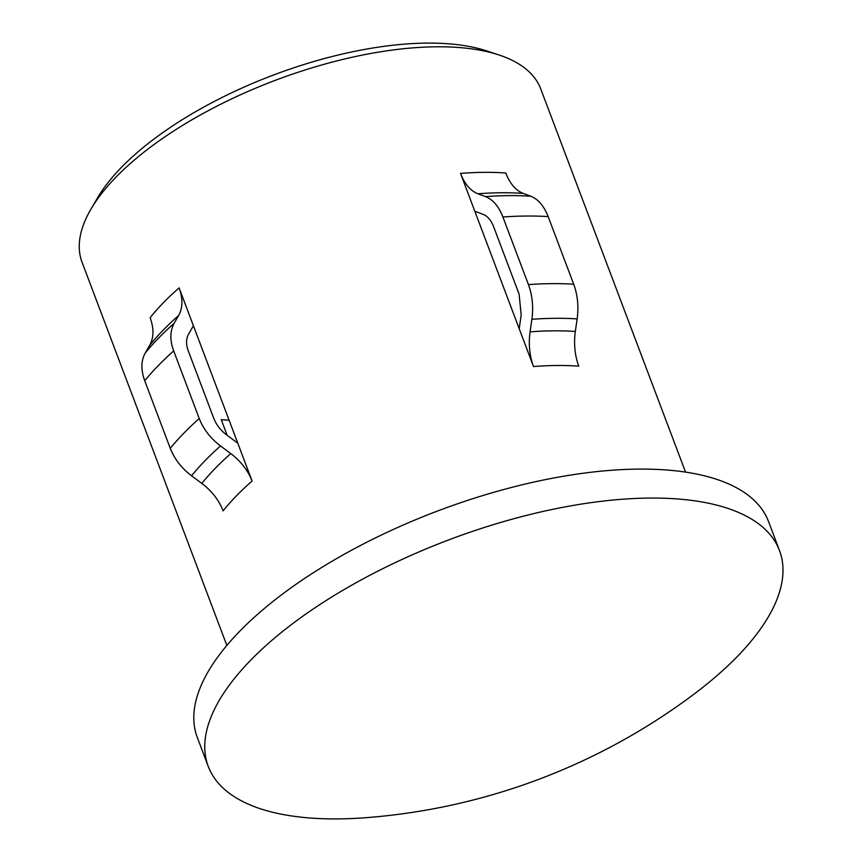 <?xml version="1.0" encoding="UTF-8"?>
<svg xmlns="http://www.w3.org/2000/svg" width="862" height="862" viewBox="0 0 862 862"><rect width="100%" height="100%" fill="white"/><g stroke="black" fill="none" stroke-linecap="round" stroke-linejoin="round"><path stroke-width="1.29" d="M90.941 209.154L97.503 197.937A233.828 97.169 -20.7 0 1 427.11 43.1A233.828 97.169 -20.7 0 1 486.631 50.89L498.969 54.963A245.174 101.878 159.3 0 0 436.549 46.796A245.174 101.878 159.3 0 0 90.941 209.154A245.174 101.878 159.3 0 0 82.062 262.263L226.846 645.433M685.549 472.107L540.754 88.937A245.174 101.878 159.3 0 0 498.969 54.963M649.722 498.074A305.331 126.886 -20.7 0 1 779.496 550.559A305.331 126.886 -20.7 0 1 694.718 693.598A626.405 626.405 0 0 1 366.447 817.65A305.331 126.886 -20.7 0 1 338.023 818.9A305.331 126.886 -20.7 0 1 208.248 766.415A305.331 126.886 -20.7 0 1 335.76 594.543A305.331 126.886 -20.7 0 1 649.722 498.074M208.248 766.415L197.301 737.441A305.331 126.886 -20.7 0 1 324.812 565.569A305.331 126.886 -20.7 0 1 638.774 469.1A305.331 126.886 -20.7 0 1 768.548 521.585L779.496 550.559M227.159 435.299L221.254 419.675A227.018 94.335 -20.7 0 0 229.087 420.171M460.523 173.402A245.174 101.878 -20.7 0 1 483.991 172.346A245.174 101.878 -20.7 0 1 505.789 173.014C509.948 183.66 515.745 190.448 523.159 193.39L530.787 196.224C538.211 199.176 543.997 205.975 548.157 216.599L573.704 284.201C577.659 295.052 578.811 306.624 577.141 318.908L575.331 331.461C573.672 343.809 574.825 355.381 578.768 366.178A245.174 101.878 -20.7 0 0 556.981 365.499A245.174 101.878 -20.7 0 0 533.503 366.555L519.204 328.713L521.176 315.007L519.118 294.179L493.57 226.577C491.081 220.219 487.612 216.146 483.14 214.358L474.822 211.255L460.523 173.402C464.683 184.048 470.48 190.836 477.893 193.778L485.522 196.611C492.945 199.564 498.742 206.352 502.891 216.987L528.438 284.589C532.393 295.44 533.546 307.012 531.886 319.296L530.065 331.848C528.406 344.186 529.559 355.758 533.503 366.555M193.411 325.739L188.541 334.208C186.009 338.841 185.912 344.369 188.25 350.791L213.798 418.393C216.33 424.837 220.586 430.332 226.577 434.868L237.793 443.197L179.102 287.897C183.003 298.661 182.841 307.874 178.628 315.524L174.156 323.282C169.943 330.965 169.792 340.178 173.682 350.909L199.23 418.523C203.475 429.287 210.565 438.435 220.521 445.966L230.8 453.595C240.8 461.192 247.9 470.34 252.092 481.05L237.793 443.197M252.092 481.05A245.174 101.878 -20.7 0 0 223.129 510.864C218.926 500.154 211.826 491.006 201.827 483.41L191.547 475.781C181.602 468.249 174.512 459.101 170.267 448.337L144.719 380.735C140.818 369.992 140.98 360.779 145.193 353.097L149.654 345.339C153.867 337.688 154.029 328.476 150.139 317.712A245.174 101.878 -20.7 0 1 179.102 287.897M519.204 328.713L474.822 211.255M477.893 193.778A258.74 107.524 -20.7 0 1 501.328 192.765A258.74 107.524 -20.7 0 1 523.159 193.39M502.891 216.987A281.497 116.973 -20.7 0 1 526.251 216.039A281.497 116.973 -20.7 0 1 548.157 216.599M485.522 196.611A267.931 111.338 -20.7 0 1 508.925 195.62A267.931 111.338 -20.7 0 1 530.787 196.224M528.438 284.589A281.497 116.973 -20.7 0 1 551.799 283.641A281.497 116.973 -20.7 0 1 573.704 284.201M531.886 319.296A267.931 111.338 -20.7 0 1 555.279 318.315A267.931 111.338 -20.7 0 1 577.141 318.908M530.065 331.848A258.74 107.524 -20.7 0 1 553.501 330.836A258.74 107.524 -20.7 0 1 575.331 331.461M201.827 483.41A258.74 107.524 -20.7 0 1 230.8 453.595M191.547 475.781A267.931 111.338 -20.7 0 1 220.521 445.966M170.267 448.337A281.497 116.973 -20.7 0 1 199.23 418.523M144.719 380.735A281.497 116.973 -20.7 0 1 173.682 350.909M145.193 353.097A267.931 111.338 -20.7 0 1 174.156 323.282M149.654 345.339A258.74 107.524 -20.7 0 1 178.628 315.524"/></g></svg>
